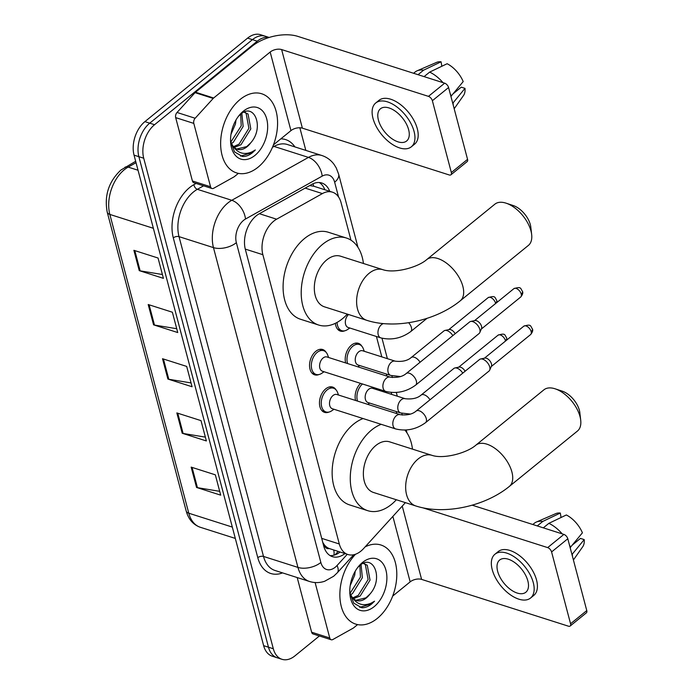 <?xml version="1.0" encoding="UTF-8"?>
<svg xmlns="http://www.w3.org/2000/svg" width="694" height="694" viewBox="0 0 694 694"><rect width="100%" height="100%" fill="white"/><g stroke="black" fill="none" stroke-linecap="round" stroke-linejoin="round"><path stroke-width="1.04" d="M345.647 362.936A13.281 8.571 -72.3 0 1 351.45 345.135A13.281 8.571 -72.3 0 1 358.356 343.313A13.281 8.571 -72.3 0 1 361.8 346.15M328.991 412.045A13.281 8.571 -72.3 0 1 324.54 412.366A13.281 8.571 -72.3 0 1 319.483 402.104A13.281 8.571 -72.3 0 1 325.712 388.866A13.281 8.571 -72.3 0 1 332.608 387.052A13.281 8.571 -72.3 0 1 336.052 389.889M319.075 374.508A13.281 8.571 -72.3 0 1 314.625 374.829A13.281 8.571 -72.3 0 1 309.567 364.567A13.281 8.571 -72.3 0 1 315.787 351.329A13.281 8.571 -72.3 0 1 322.693 349.516A13.281 8.571 -72.3 0 1 326.137 352.352M350.982 240.176L341.084 202.709A24.906 16.075 107.7 0 0 332.426 192.169A24.906 16.075 107.7 0 0 322.389 193.591L276.62 219.2A24.906 16.075 107.7 0 0 273.722 221.186A24.906 16.075 107.7 0 0 262.87 254.698L339.305 543.983A24.906 16.075 107.7 0 0 347.954 554.523A24.906 16.075 107.7 0 0 363.63 548.52L404.35 503.792A24.906 16.075 107.7 0 0 405.357 502.63M329.225 548.538A24.906 16.075 -72.3 0 1 324.185 544.625L324.28 544.981A8.302 5.361 107.7 0 0 329.225 548.538L347.954 554.523M332.426 192.169L313.844 186.244L309.663 185.576M322.779 542.413L324.185 544.625M396.803 413.607L396.257 411.559M391.737 394.426L391.208 392.448M386.888 376.079L386.341 374.023M381.813 356.889L376.426 336.486M344.814 330.778A13.281 8.571 -72.3 0 1 340.364 331.09A13.281 8.571 -72.3 0 1 335.367 323.3M355.571 400.473A13.281 8.571 -72.3 0 1 360.576 383.374M329.702 191.301A24.906 16.075 107.7 0 0 321.773 182.99A24.906 16.075 107.7 0 0 311.736 184.422L259.096 213.865A24.906 16.075 107.7 0 0 256.199 215.851A24.906 16.075 107.7 0 0 245.346 249.363L323.751 546.117A24.906 16.075 107.7 0 0 332.409 556.657A24.906 16.075 107.7 0 0 344.953 553.569M319.396 635.982L294.907 655.891A24.906 16.075 -72.3 0 1 281.972 659.3A24.906 16.075 -72.3 0 1 273.315 648.751L143.719 158.223A24.906 16.075 -72.3 0 1 154.562 124.712L257.274 41.189A24.906 16.075 -72.3 0 1 269.072 37.485M299.851 127.765L305.828 150.39M281.972 659.3L272.308 656.22A24.906 16.075 -72.3 0 1 263.651 645.672L134.046 155.144A24.906 16.075 -72.3 0 1 144.899 121.632L247.611 38.109L252.443 39.645A24.906 16.075 -72.3 0 1 265.377 36.244A24.906 16.075 -72.3 0 0 252.443 39.645L149.731 123.168L252.443 39.645L257.274 41.189M134.046 155.144L138.878 156.679A24.906 16.075 -72.3 0 1 149.731 123.168A24.906 16.075 -72.3 0 0 138.878 156.679L268.483 647.216L138.878 156.679L143.719 158.223M277.14 657.756A24.906 16.075 -72.3 0 1 268.483 647.216A24.906 16.075 -72.3 0 0 277.14 657.756M340.112 552.025A24.906 16.075 -72.3 0 1 330.084 555.59M319.257 182.522A24.906 16.075 -72.3 0 1 324.87 189.757M219.694 491.326L197.434 487.665A6.645 3.565 165.2 0 1 196.532 487.448L220.701 495.152L215.331 474.826L191.162 467.123L196.532 487.448M205.372 437.125L183.121 433.464A6.645 3.565 165.2 0 1 182.21 433.247L206.378 440.95L201.008 420.625L176.84 412.921L182.21 433.247M162.405 274.512L140.153 270.851A6.645 3.565 165.2 0 1 139.251 270.643L163.42 278.346L158.05 258.021L133.881 250.317L139.251 270.643M176.727 328.713L154.476 325.061A6.645 3.565 165.2 0 1 153.574 324.844L177.742 332.547L172.372 312.222L148.204 304.519L153.574 324.844M191.05 382.923L168.798 379.262A6.645 3.565 165.2 0 1 167.887 379.045L192.065 386.749L186.686 366.423L162.517 358.72L167.887 379.045M247.611 38.109A24.906 16.075 -72.3 0 1 260.536 34.7L269.185 37.459M258.055 167.202A41.51 26.797 -72.3 0 1 236.498 172.875A41.51 26.797 -72.3 0 1 220.701 140.804A41.51 26.797 -72.3 0 1 240.159 99.442A41.51 26.797 -72.3 0 1 261.716 93.768A41.51 26.797 -72.3 0 1 277.513 125.84A41.51 26.797 -72.3 0 1 258.055 167.202M233.505 146.651L239.057 144.144L248.894 128.286L246.127 113.382L244.522 112.255M234.251 147.432L240.974 144.751L250.812 128.902L248.044 113.998L244.045 112.202M230.798 142.105L241.226 125.848L240.662 114.241M231.423 143.485L233.305 142.305L243.143 126.455L241.842 113.391M230.981 134.35L235.466 124.009L235.995 119.993M236.741 149.045L246.734 146.59L250.725 142.843C264.787 127.254 254.065 101.914 240.566 114.319L238.45 116.297M250.725 142.843A18.764 12.11 -72.3 0 1 247.107 146.712A18.764 12.11 -72.3 0 1 237.365 149.271A18.764 12.11 -72.3 0 1 232.585 145.41L230.582 141.533M243.273 111.231A27.066 17.471 -72.3 0 1 266.73 118.995A27.066 17.471 -72.3 0 1 254.941 155.413A27.066 17.471 -72.3 0 1 230.651 142.626A27.066 17.471 -72.3 0 1 239.439 115.048A27.066 17.471 -72.3 0 1 243.273 111.231M230.573 141.463L234.546 151.908L242.484 156.514C245.85 156.627 249.189 155.352 252.495 152.689L255.34 149.965L251.835 151.96C243.715 155.248 237.305 153.062 232.585 145.41M240.558 156.107L252.278 152.619L255.34 149.965M210.542 186.747A4.155 2.681 107.7 0 0 211.982 188.508L193.852 182.73A4.155 2.681 -72.3 0 1 192.412 180.978L210.542 186.747L193.8 123.402L175.677 117.624A4.155 2.681 -72.3 0 1 177.031 112.471L195.066 92.658A4.155 2.681 -72.3 0 1 195.526 92.224L252.043 46.264A33.208 17.81 165.2 0 1 297.839 36.383L444.663 83.176A4.155 2.256 50.9 0 1 448.584 87.522L432.362 100.708A4.155 2.256 -129.1 0 0 428.45 96.362L281.625 49.569A8.302 4.45 -14.8 0 0 270.174 52.041L213.648 98.001A4.155 2.681 107.7 0 0 213.197 98.435L195.153 118.249A4.155 2.681 107.7 0 0 193.8 123.402M192.412 180.978L175.677 117.624M273.453 144.855L290.942 130.628A8.302 4.45 -14.8 0 1 302.384 128.164L449.218 174.957A4.155 2.256 -129.1 0 0 450.935 174.784A4.155 2.256 -129.1 0 0 451.343 172.528L467.556 159.342L448.584 87.522M467.556 159.342A4.155 2.256 50.9 0 1 467.157 161.598L450.935 174.784M451.343 172.528L432.362 100.708M211.982 188.508A4.155 2.681 107.7 0 0 213.657 188.274L233.93 176.927A4.155 2.681 107.7 0 0 234.416 176.597L238.389 173.361M408.636 129.709A20.759 11.286 -129.1 0 0 395.901 111.604A20.759 11.286 -129.1 0 0 380.433 108.785A20.759 11.286 -129.1 0 0 378.43 120.079A20.759 11.286 -129.1 0 0 391.164 138.184A20.759 11.286 -129.1 0 0 406.632 140.995A20.759 11.286 -129.1 0 0 408.636 129.709M441.826 66.268L441.089 61.801L423.592 70.181L418.048 74.692M411.342 146.798L414.587 144.161A28.228 15.355 -129.1 0 0 417.32 128.806A28.228 15.355 -129.1 0 0 399.996 104.187A28.228 15.355 -129.1 0 0 378.967 100.352L375.723 102.99A28.228 15.355 -129.1 0 0 372.99 118.344A28.228 15.355 -129.1 0 0 390.314 142.964A28.228 15.355 -129.1 0 0 411.342 146.798A28.228 15.355 -129.1 0 0 414.075 131.444A28.228 15.355 -129.1 0 0 396.751 106.824A28.228 15.355 -129.1 0 0 375.723 102.99M423.592 70.181A27.396 14.904 -129.1 0 0 417.12 70.805A27.396 14.904 -129.1 0 0 415.168 71.985L413.589 73.269M453.243 105.176A27.396 14.904 -129.1 0 0 453.061 102.912L464.989 88.355L461.267 87.175L453.321 93.629M441.089 61.801A21.583 11.737 -129.1 0 0 436.587 62.382L417.12 70.805M454.188 108.732L463.514 95.494A21.583 11.737 -129.1 0 0 464.989 88.355M443.015 82.647A27.396 14.904 -129.1 0 0 429.638 72.107L447.127 63.727A21.583 11.737 -129.1 0 1 463.193 81.58L450.926 96.414M451.274 96.136A27.396 14.904 -129.1 0 0 450.18 93.586M424.086 76.618L429.638 72.107M506.126 203.186L513.256 205.545A18.27 9.933 50.9 0 1 530.329 224.63A18.27 9.933 50.9 0 1 530.806 227.129L531.665 234.581A26.572 14.453 -129.1 0 0 530.962 230.955A26.572 14.453 -129.1 0 0 506.126 203.186A26.572 14.453 -129.1 0 0 494.865 204.175L426.758 259.565A26.572 14.453 50.9 0 1 446.546 263.173A26.572 14.453 50.9 0 1 462.855 286.344A26.572 14.453 50.9 0 1 460.278 300.797L528.394 245.407A26.572 14.453 -129.1 0 0 531.665 234.581M426.758 259.565C418.118 267.242 394.739 273.74 382.897 269.688L340.598 256.207A26.572 17.15 107.7 0 0 326.805 259.842A26.572 17.15 107.7 0 0 314.356 286.31A26.572 17.15 107.7 0 0 324.462 306.835L366.762 320.316C395.467 329.607 435.962 320.671 460.278 300.797M347.304 314.113A45.665 29.478 -72.3 0 1 342.376 318.789A45.665 29.478 -72.3 0 1 318.667 325.035A45.665 29.478 -72.3 0 1 301.283 289.754A45.665 29.478 -72.3 0 1 322.684 244.262A45.665 29.478 -72.3 0 1 346.401 238.016A45.665 29.478 -72.3 0 1 363.439 263.486M318.667 325.035L300.537 319.257A45.665 29.478 -72.3 0 1 283.161 283.976A45.665 29.478 -72.3 0 1 304.562 238.484A45.665 29.478 -72.3 0 1 328.271 232.238L346.401 238.016M555.183 388.831L562.305 391.182A18.27 9.933 50.9 0 1 579.377 410.275A18.27 9.933 50.9 0 1 579.854 412.774L580.713 420.226A26.572 14.453 -129.1 0 0 580.019 416.6A26.572 14.453 -129.1 0 0 555.183 388.831A26.572 14.453 -129.1 0 0 543.914 389.82L475.806 445.21A26.572 14.453 50.9 0 1 495.594 448.818A26.572 14.453 50.9 0 1 511.903 471.989A26.572 14.453 50.9 0 1 509.327 486.442L577.443 431.052A26.572 14.453 -129.1 0 0 580.713 420.226M475.806 445.21C467.166 452.878 443.787 459.385 431.946 455.333L389.646 441.852A26.572 17.15 107.7 0 0 375.853 445.487A26.572 17.15 107.7 0 0 363.404 471.955A26.572 17.15 107.7 0 0 373.511 492.48L415.81 505.961C444.524 515.252 485.011 506.316 509.327 486.442M396.352 499.758A45.665 29.478 -72.3 0 1 391.425 504.434A45.665 29.478 -72.3 0 1 367.716 510.671A45.665 29.478 -72.3 0 1 350.34 475.399A45.665 29.478 -72.3 0 1 371.732 429.898A45.665 29.478 -72.3 0 1 381.214 424.329M367.716 510.671L349.585 504.902A45.665 29.478 -72.3 0 1 332.209 469.621A45.665 29.478 -72.3 0 1 353.61 424.121A45.665 29.478 -72.3 0 1 363.083 418.551M404.871 430.072A45.665 29.478 -72.3 0 1 412.488 449.131M415.628 385.135C406.372 391.85 396.413 393.94 385.751 391.399L322.424 371.221A7.469 4.823 -72.3 0 1 319.587 365.443A7.469 4.823 -72.3 0 1 323.083 358A7.469 4.823 -72.3 0 1 326.969 356.976L390.288 377.163C397.237 377.926 402.537 376.721 406.198 373.537A7.469 4.06 50.9 0 1 411.768 374.552A7.469 4.06 50.9 0 1 416.357 381.075A7.469 4.06 50.9 0 1 416.443 381.448A7.469 4.06 50.9 0 1 415.628 385.135L479.094 333.528A7.469 4.06 50.9 0 0 479.771 332.617A7.469 4.06 50.9 0 0 479.823 329.468A7.469 4.06 50.9 0 0 472.77 321.634A7.469 4.06 50.9 0 0 470.697 321.452A7.469 4.06 50.9 0 0 469.665 321.929L406.198 373.537M324.072 371.741L321.79 373.285A12.457 8.042 -72.3 0 1 316.082 374.422A12.457 8.042 -72.3 0 1 311.346 364.801A12.457 8.042 -72.3 0 1 317.175 352.396A12.457 8.042 -72.3 0 1 323.647 350.696A12.457 8.042 -72.3 0 1 327.646 354.929L328.609 357.505M470.697 321.452L474.965 320.559A5.396 2.932 50.9 0 1 476.457 320.689A5.396 2.932 50.9 0 1 481.549 326.345A5.396 2.932 50.9 0 1 481.515 328.626L479.771 332.617M425.543 422.672C416.287 429.386 406.328 431.477 395.667 428.935L332.348 408.749A7.469 4.823 -72.3 0 1 329.503 402.98A7.469 4.823 -72.3 0 1 332.999 395.537A7.469 4.823 -72.3 0 1 336.885 394.513L400.204 414.691C407.152 415.463 412.453 414.257 416.122 411.074A7.469 4.06 50.9 0 1 421.683 412.089A7.469 4.06 50.9 0 1 426.272 418.603A7.469 4.06 50.9 0 1 426.359 418.985A7.469 4.06 50.9 0 1 425.543 422.672L489.01 371.064A7.469 4.06 50.9 0 0 489.686 370.154A7.469 4.06 50.9 0 0 489.738 366.996A7.469 4.06 50.9 0 0 482.686 359.171A7.469 4.06 50.9 0 0 480.612 358.989A7.469 4.06 50.9 0 0 479.58 359.466L416.122 411.074M333.988 409.278L331.706 410.822A12.457 8.042 -72.3 0 1 325.998 411.958A12.457 8.042 -72.3 0 1 321.261 402.338A12.457 8.042 -72.3 0 1 327.091 389.933A12.457 8.042 -72.3 0 1 333.562 388.224A12.457 8.042 -72.3 0 1 337.562 392.466L338.525 395.033M480.612 358.989L484.88 358.095A5.396 2.932 50.9 0 1 486.381 358.225A5.396 2.932 50.9 0 1 491.465 363.882A5.396 2.932 50.9 0 1 491.439 366.163L489.686 370.154M408.645 322.701A7.469 4.06 50.9 0 1 411.499 327.932A7.469 4.06 50.9 0 1 410.683 331.619C401.418 338.334 391.459 340.424 380.806 337.883L348.171 327.481A7.469 4.823 -72.3 0 1 345.326 321.921A7.469 4.823 -72.3 0 1 348.544 314.512M349.819 328.002L347.538 329.546A12.457 8.042 -72.3 0 1 341.83 330.691A12.457 8.042 -72.3 0 1 337.076 322.415M400.351 376.538L390.722 375.419L358.095 365.018A7.469 4.823 -72.3 0 1 355.25 359.24A7.469 4.823 -72.3 0 1 358.746 351.797A7.469 4.823 -72.3 0 1 362.632 350.774L395.259 361.175C402.208 361.938 407.508 360.733 411.169 357.557A7.469 4.06 50.9 0 1 414.275 357.254A7.469 4.06 50.9 0 1 420.078 362.259M411.169 357.557L443.934 330.917A7.469 4.06 50.9 0 1 444.958 330.439A7.469 4.06 50.9 0 1 447.031 330.622A7.469 4.06 50.9 0 1 452.835 335.618M347.599 363.552A12.457 8.042 -72.3 0 1 352.838 346.193A12.457 8.042 -72.3 0 1 359.31 344.493A12.457 8.042 -72.3 0 1 363.309 348.726L364.272 351.303M444.958 330.439L449.226 329.546A5.396 2.932 50.9 0 1 450.727 329.676A5.396 2.932 50.9 0 1 455.169 333.727M410.267 414.066L400.638 412.947L368.011 402.555A7.469 4.823 -72.3 0 1 365.165 396.777A7.469 4.823 -72.3 0 1 368.67 389.334A7.469 4.823 -72.3 0 1 372.548 388.31L405.175 398.712C412.123 399.475 417.424 398.269 421.084 395.094A7.469 4.06 50.9 0 1 424.19 394.791A7.469 4.06 50.9 0 1 429.994 399.796M421.084 395.094L453.85 368.453A7.469 4.06 50.9 0 1 454.874 367.976A7.469 4.06 50.9 0 1 456.947 368.15A7.469 4.06 50.9 0 1 462.751 373.155M357.514 401.089A12.457 8.042 -72.3 0 1 362.468 383.982M454.874 367.976L459.142 367.083A5.396 2.932 50.9 0 1 460.643 367.213A5.396 2.932 50.9 0 1 465.084 371.255M329.763 637.986A4.155 2.681 107.7 0 0 331.203 639.747L313.081 633.969A4.155 2.681 -72.3 0 1 311.632 632.208L329.763 637.986L315.111 582.535M311.632 632.208L297.197 577.555M472.154 505.171L563.884 534.406A4.155 2.256 50.9 0 1 567.805 538.761L551.583 551.947A4.155 2.256 -129.1 0 0 547.67 547.601L422.802 507.8M392.674 596.085L410.163 581.867A8.302 4.45 -14.8 0 1 421.605 579.395L568.438 626.188A4.155 2.256 -129.1 0 0 570.156 626.023A4.155 2.256 -129.1 0 0 570.563 623.767L586.777 610.581L567.805 538.761M586.777 610.581A4.155 2.256 50.9 0 1 586.378 612.837L570.156 626.023M570.563 623.767L551.583 551.947M331.203 639.747A4.155 2.681 107.7 0 0 332.877 639.504L353.151 628.165A4.155 2.681 107.7 0 0 353.636 627.836L357.61 624.6M527.856 580.939A20.759 11.286 -129.1 0 0 515.121 562.843A20.759 11.286 -129.1 0 0 499.663 560.023A20.759 11.286 -129.1 0 0 497.65 571.318A20.759 11.286 -129.1 0 0 510.394 589.414A20.759 11.286 -129.1 0 0 525.852 592.234A20.759 11.286 -129.1 0 0 527.856 580.939M561.047 517.498L560.31 513.039L542.821 521.411L537.269 525.922M530.563 598.028L533.807 595.391A28.228 15.355 -129.1 0 0 536.54 580.037A28.228 15.355 -129.1 0 0 519.216 555.417A28.228 15.355 -129.1 0 0 498.188 551.591L494.943 554.228A28.228 15.355 -129.1 0 0 492.211 569.583A28.228 15.355 -129.1 0 0 509.535 594.203A28.228 15.355 -129.1 0 0 530.563 598.028A28.228 15.355 -129.1 0 0 533.296 582.674A28.228 15.355 -129.1 0 0 515.972 558.054A28.228 15.355 -129.1 0 0 494.943 554.228M542.821 521.411A27.396 14.904 -129.1 0 0 536.341 522.044A27.396 14.904 -129.1 0 0 534.389 523.224L532.81 524.508M572.463 556.406A27.396 14.904 -129.1 0 0 572.281 554.15L584.209 539.594L580.488 538.405L572.541 544.868M560.31 513.039A21.583 11.737 -129.1 0 0 555.807 513.612L536.341 522.044M573.409 559.963L582.734 546.725A21.583 11.737 -129.1 0 0 584.209 539.594M562.235 533.886A27.396 14.904 -129.1 0 0 548.859 523.337L566.347 514.965A21.583 11.737 -129.1 0 1 582.413 532.819L570.156 547.644M570.494 547.375A27.396 14.904 -129.1 0 0 569.41 544.825M543.315 527.848L548.859 523.337M365.105 546.898A41.51 26.797 -72.3 0 1 380.937 545.007A41.51 26.797 -72.3 0 1 396.734 577.078A41.51 26.797 -72.3 0 1 377.276 618.432A41.51 26.797 -72.3 0 1 355.727 624.114A41.51 26.797 -72.3 0 1 339.86 594.897A41.51 26.797 -72.3 0 1 355.562 554.22M352.726 597.881L358.278 595.374L368.115 579.525L365.348 564.621L363.743 563.485M353.48 598.662L360.203 595.99L370.041 580.141L367.273 565.228L363.266 563.433M350.019 593.335L360.446 577.078L359.882 565.48M350.644 594.715L352.526 593.544L362.363 577.694L361.071 564.621M350.201 585.58L354.686 575.248L355.215 571.223M355.961 600.284L365.955 597.82L369.945 594.081C384.016 578.484 373.285 553.153 359.787 565.558L357.67 567.527M369.945 594.081A18.764 12.11 -72.3 0 1 366.337 597.942A18.764 12.11 -72.3 0 1 356.586 600.51A18.764 12.11 -72.3 0 1 351.806 596.64L349.802 592.771M362.494 562.47A27.066 17.471 -72.3 0 1 385.951 570.225A27.066 17.471 -72.3 0 1 374.161 606.643A27.066 17.471 -72.3 0 1 349.871 593.864A27.066 17.471 -72.3 0 1 358.659 566.287A27.066 17.471 -72.3 0 1 362.494 562.47M349.793 592.702L353.767 603.147L361.704 607.744C365.07 607.857 368.41 606.582 371.715 603.927L374.56 601.204L371.056 603.19C362.945 606.478 356.525 604.292 351.806 596.64M359.778 607.345L371.498 603.858L374.56 601.204M259.382 213.709L276.62 219.2M333.875 555.217A24.906 11.017 -137.7 0 0 333.658 549.969M313.723 186.209A24.906 15.658 -119.2 0 0 312.951 183.797M324.28 544.981A24.906 13.36 165.2 0 1 323.595 545.519M245.277 249.094L262.87 254.698M305.152 188.1L322.389 193.591M321.712 538.371L339.305 543.983M338.551 196.966L334.655 182.201A16.604 10.722 107.7 0 0 322.19 176.12L245.52 219.018A16.604 10.722 107.7 0 0 243.594 220.336A16.604 10.722 107.7 0 0 236.359 242.674L320.854 562.47A16.604 10.722 107.7 0 0 335.245 567.232A16.604 10.722 107.7 0 0 337.067 565.497L347.26 554.306M320.854 562.47A16.604 8.909 -14.8 0 1 297.952 567.414L213.466 247.619A33.208 21.436 -72.3 0 1 227.927 202.934A33.208 21.436 -72.3 0 1 231.787 200.288L197.348 189.315A33.208 21.436 107.7 0 0 193.487 191.96A33.208 21.436 107.7 0 0 179.026 236.645L263.512 556.441A33.208 21.436 107.7 0 0 275.058 570.494L309.498 581.477A33.208 21.436 -72.3 0 1 297.952 567.414L263.512 556.441A4.155 2.229 165.2 0 0 257.795 557.672L173.3 237.877A4.155 2.229 165.2 0 1 179.026 236.645L213.466 247.619A16.604 8.909 -14.8 0 0 236.359 242.674M309.498 581.477C314.529 583.021 319.587 582.951 324.662 581.268L333.641 576.263L337.258 572.828A16.604 7.348 -137.7 0 0 337.067 565.497M173.3 237.877A37.363 24.117 -72.3 0 1 189.566 187.606A37.363 24.117 -72.3 0 1 193.912 184.639L196.064 183.433M280.827 138.852A37.363 24.117 -72.3 0 1 294.907 146.911M282.562 572.888A37.363 24.117 -72.3 0 1 257.795 557.672M154.562 124.712L144.899 121.632M273.315 648.751L263.651 645.672M245.52 219.018A16.604 10.436 -119.2 0 0 231.787 200.288L308.457 157.399L274.017 146.417L272.464 147.293M322.19 176.12A16.604 10.436 -119.2 0 0 308.457 157.399A33.208 21.436 -72.3 0 1 321.843 155.499L287.403 144.517A33.208 21.436 107.7 0 0 274.017 146.417A4.155 2.611 60.8 0 1 273.037 145.922M203.576 185.827L197.348 189.315A4.155 2.611 60.8 0 1 193.912 184.639M334.655 182.201A16.604 8.909 -14.8 0 0 338.62 174.107L336.226 167.879L334.005 164.322C330.847 160.071 326.796 157.13 321.843 155.499M136.041 162.691L128.173 167.098A33.208 21.436 107.7 0 0 124.304 169.735A33.208 21.436 107.7 0 0 109.843 214.42A8.302 4.45 165.2 0 1 107.223 212.147C104.161 195.621 108.706 181.594 120.86 170.073L135.668 161.286M124.937 167.289A8.302 5.222 -119.2 0 1 128.173 167.098L138.037 170.238M153.374 228.3L109.843 214.42L188.785 513.213A33.208 21.436 107.7 0 0 200.323 527.275C193.218 524.777 188.499 519.329 186.166 510.94A8.302 4.45 -14.8 0 0 188.785 513.213L232.317 527.084M168.798 379.262L163.446 359.015M154.476 325.061L149.123 304.813M140.153 270.851L134.81 250.612M183.121 433.464L177.768 413.216M197.434 487.665L192.091 467.418M302.384 128.164L281.625 49.569M290.942 130.628L270.174 52.041M195.526 92.224L213.648 98.001M428.45 96.362L444.663 83.176M213.197 98.435L195.066 92.658M177.031 112.471L195.153 118.249M382.897 269.688A26.572 17.15 107.7 0 0 369.095 273.323A26.572 17.15 107.7 0 0 357.531 309.073A26.572 17.15 107.7 0 0 366.762 320.316M431.946 455.333A26.572 17.15 107.7 0 0 418.152 458.968A26.572 17.15 107.7 0 0 406.58 494.709A26.572 17.15 107.7 0 0 415.81 505.961M520.708 297.015C522.608 294.664 523.215 292.807 522.521 291.445C520.353 288.487 521.619 286.249 513.898 288.643A5.396 2.932 50.9 0 1 517.915 289.372A5.396 2.932 50.9 0 1 521.229 294.083A5.396 2.932 50.9 0 1 520.708 297.015L481.341 329.025M522.521 291.445A5.396 2.897 165.2 0 1 521.229 294.083M385.751 391.399A7.469 4.823 -72.3 0 1 383.262 388.614A7.469 4.823 -72.3 0 1 386.411 378.178A7.469 4.823 -72.3 0 1 390.288 377.163M530.624 334.551C532.524 332.2 533.131 330.344 532.437 328.982C530.277 326.015 531.535 323.786 523.814 326.171A5.396 2.932 50.9 0 1 527.839 326.909A5.396 2.932 50.9 0 1 531.144 331.611A5.396 2.932 50.9 0 1 530.624 334.551L491.257 366.562M532.437 328.982A5.396 2.897 165.2 0 1 531.144 331.611M395.667 428.935A7.469 4.823 -72.3 0 1 393.186 426.142A7.469 4.823 -72.3 0 1 396.326 415.715A7.469 4.823 -72.3 0 1 400.204 414.691M380.806 337.883A7.469 4.823 -72.3 0 1 378.317 335.089A7.469 4.823 -72.3 0 1 381.457 324.662A7.469 4.823 -72.3 0 1 383.47 323.604M496.93 302.437L496.783 300.433C494.622 297.466 495.88 295.236 488.16 297.622A5.396 2.932 50.9 0 1 492.185 298.359A5.396 2.932 50.9 0 1 495.499 303.061A5.396 2.932 50.9 0 1 495.594 303.521M496.783 300.433A5.396 2.897 165.2 0 1 495.499 303.061M390.722 375.419A7.469 4.823 -72.3 0 1 388.232 372.626A7.469 4.823 -72.3 0 1 391.381 362.199A7.469 4.823 -72.3 0 1 395.259 361.175M506.846 339.973L506.707 337.969C504.538 335.002 505.796 332.764 498.084 335.159A5.396 2.932 50.9 0 1 502.1 335.896A5.396 2.932 50.9 0 1 505.414 340.598A5.396 2.932 50.9 0 1 505.51 341.058M506.707 337.969A5.396 2.897 165.2 0 1 505.414 340.598M400.638 412.947A7.469 4.823 -72.3 0 1 398.148 410.163A7.469 4.823 -72.3 0 1 401.297 399.735A7.469 4.823 -72.3 0 1 405.175 398.712M421.605 579.395L402.242 506.108M410.163 581.867L392.865 516.405M547.67 547.601L563.884 534.406M335.081 554.853L338.204 551.418M407.014 432.961L406.233 429.994M402.294 415.09L401.817 413.294M397.298 396.205L396.317 392.457M392.37 377.553L391.902 375.758M387.382 358.668L381.986 338.221M357.965 247.316L338.62 174.107M337.258 572.828L353.723 554.749M186.166 510.94L107.223 212.147M200.323 527.275L235.318 538.423M245.503 112.48L244.297 112.098M316.082 374.422L312.031 373.129M323.647 350.696L319.596 349.403M513.898 288.643L474.531 320.654M325.998 411.958L321.947 410.666M333.562 388.224L329.511 386.94M523.814 326.171L484.447 358.182M385.907 323.794L390.861 323.985M341.83 330.691L337.778 329.398M410.683 331.619L427.001 318.346M359.735 365.538L357.844 366.822M359.31 344.493L355.259 343.2M488.16 297.622L448.801 329.633M369.65 403.075L367.759 404.35M374.187 388.84L373.71 387.564M498.084 335.159L458.717 367.169M364.723 563.71L363.517 563.328"/></g></svg>
